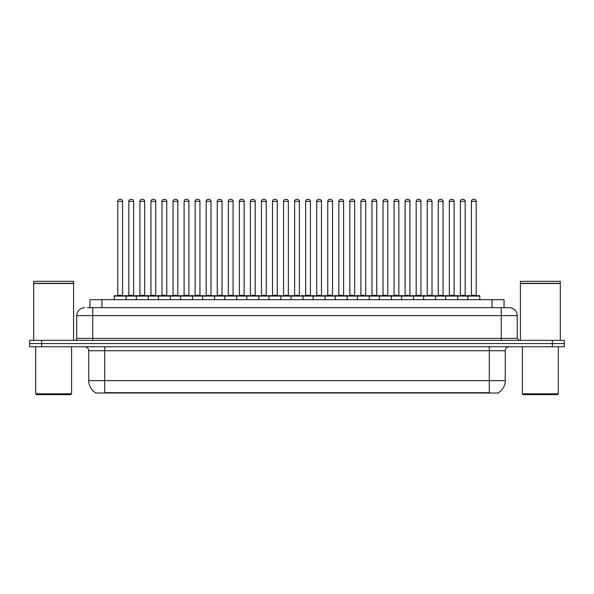<?xml version="1.0" encoding="UTF-8"?>
<svg xmlns="http://www.w3.org/2000/svg" width="594" height="594" viewBox="0 0 594 594"><rect width="100%" height="100%" fill="white"/><g stroke="black" fill="none" stroke-linecap="round" stroke-linejoin="round"><path stroke-width="0.89" d="M89.946 307.655L89.946 299.673L504.054 299.673L504.054 307.655M498.47 392.634L498.47 393.028L95.53 393.028L95.53 392.634M95.649 392.708A13.966 13.966 0 0 1 88.744 380.657L104.7 380.657L104.7 392.708L489.3 392.708L489.3 380.657L505.256 380.657L505.256 350.742A3.987 3.987 0 0 1 509.244 346.748M88.744 380.657L88.744 350.742C88.506 348.314 87.177 346.985 84.756 346.748M498.351 392.708A13.966 13.966 0 0 0 505.256 380.657M564.3 346.748L564.3 343.555L29.7 343.555L29.7 346.748L41.669 346.748L41.669 343.555L29.7 343.555L29.7 340.369L41.669 340.369L41.669 343.555L564.3 343.555L564.3 346.748L41.669 346.748M87.734 307.655L509.244 307.655A7.982 7.982 0 0 1 517.226 315.629L517.226 338.372L519.215 340.369M87.548 307.655L92.738 307.655L92.738 315.629L76.775 315.629L76.775 338.372A1.997 1.997 0 0 1 74.785 340.369M84.756 307.655A7.982 7.982 0 0 0 76.775 315.629M564.3 340.369L564.3 343.555L564.3 340.369L41.669 340.369M517.226 315.629L501.262 315.629L501.262 307.655L509.244 307.655M467.834 299.673L467.834 296.079A0.401 0.401 0 0 1 468.228 295.686L479.403 295.686A0.401 0.401 0 0 1 479.804 296.079L114.197 296.079A0.401 0.401 0 0 1 114.597 295.686L125.772 295.686A0.401 0.401 0 0 1 126.166 296.079L126.166 299.673M122.579 201.373L117.79 201.373A1.997 1.997 0 0 1 119.788 199.376L120.582 199.376A1.997 1.997 0 0 1 122.579 201.373L122.579 295.285A0.401 0.401 0 0 0 122.973 295.686M117.79 201.373L117.79 295.285A0.401 0.401 0 0 1 117.389 295.686M114.197 296.079L114.197 299.673M137.221 296.079A0.401 0.401 0 0 0 136.82 295.686L125.646 295.686M128.839 201.373A1.997 1.997 0 0 1 130.836 199.376L131.63 199.376A1.997 1.997 0 0 1 133.628 201.373L128.839 201.373L128.839 295.285A0.401 0.401 0 0 1 128.445 295.686M133.628 201.373L133.628 295.285A0.401 0.401 0 0 0 134.029 295.686M114.597 295.686L125.772 295.686M119.788 199.376L120.582 199.376M136.301 299.673L136.301 296.079A0.401 0.401 0 0 1 136.702 295.686L147.869 295.686A0.401 0.401 0 0 1 148.27 296.079L148.27 299.673M144.676 201.373L139.894 201.373A1.997 1.997 0 0 1 141.884 199.376L142.686 199.376A1.997 1.997 0 0 1 144.676 201.373L144.676 295.285A0.401 0.401 0 0 0 145.077 295.686M139.894 201.373L139.894 295.285A0.401 0.401 0 0 1 139.493 295.686M158.405 299.673L158.405 296.079A0.401 0.401 0 0 1 158.798 295.686L169.973 295.686A0.401 0.401 0 0 1 170.374 296.079L170.374 299.673M166.78 201.373L161.991 201.373A1.997 1.997 0 0 1 163.989 199.376L164.783 199.376A1.997 1.997 0 0 1 166.78 201.373L166.78 295.285A0.401 0.401 0 0 0 167.181 295.686M161.991 201.373L161.991 295.285A0.401 0.401 0 0 1 161.598 295.686M180.502 299.673L180.502 296.079A0.401 0.401 0 0 1 180.903 295.686L192.077 295.686A0.401 0.401 0 0 1 192.471 296.079L192.471 299.673M184.095 201.373L184.095 295.285L188.885 295.285L188.885 201.373L184.095 201.373A1.997 1.997 0 0 1 186.093 199.376L186.887 199.376A1.997 1.997 0 0 1 188.885 201.373L188.885 295.285A0.401 0.401 0 0 0 189.286 295.686M184.095 295.285A0.401 0.401 0 0 1 183.695 295.686M202.606 299.673L202.606 296.079A0.401 0.401 0 0 1 203.007 295.686L214.174 295.686A0.401 0.401 0 0 1 214.575 296.079L214.575 299.673M205.799 295.686A0.401 0.401 0 0 0 206.2 295.285L206.2 201.373L206.2 295.285L210.989 295.285L210.989 201.373L206.2 201.373A1.997 1.997 0 0 1 208.19 199.376L208.991 199.376A1.997 1.997 0 0 1 210.989 201.373L210.989 295.285A0.401 0.401 0 0 0 211.382 295.686M159.318 296.079A0.401 0.401 0 0 0 158.925 295.686M147.75 295.686L169.973 295.686M150.943 201.373A1.997 1.997 0 0 1 152.94 199.376L153.735 199.376A1.997 1.997 0 0 1 155.732 201.373L150.943 201.373L150.943 295.285A0.401 0.401 0 0 1 150.542 295.686M155.732 201.373L155.732 295.285A0.401 0.401 0 0 0 156.125 295.686M181.422 296.079A0.401 0.401 0 0 0 181.022 295.686L169.854 295.686M173.047 201.373A1.997 1.997 0 0 1 175.037 199.376L175.839 199.376A1.997 1.997 0 0 1 177.829 201.373L173.047 201.373L173.047 295.285A0.401 0.401 0 0 1 172.646 295.686M177.829 201.373L177.829 295.285A0.401 0.401 0 0 0 178.23 295.686M203.527 296.079A0.401 0.401 0 0 0 203.126 295.686L191.959 295.686M195.144 201.373A1.997 1.997 0 0 1 197.141 199.376L197.943 199.376A1.997 1.997 0 0 1 199.933 201.373L195.144 201.373L195.144 295.285A0.401 0.401 0 0 1 194.75 295.686M199.933 201.373L199.933 295.285A0.401 0.401 0 0 0 200.334 295.686M70.79 394.624L36.479 394.624L35.685 393.829L71.592 393.829L70.79 394.624M35.685 346.748L35.685 393.829M71.592 346.748L71.592 393.829M33.687 283.516L73.582 283.516L33.687 283.516L33.687 340.369M73.582 283.516L73.582 340.369M73.389 283.316L33.888 283.316M73.582 283.115L73.582 281.318L33.687 281.318L33.687 283.115M557.521 394.624L523.21 394.624L522.408 393.829L558.315 393.829L557.521 394.624M522.408 346.748L522.408 393.829M558.315 346.748L558.315 393.829M520.418 283.516L560.313 283.516L520.418 283.516L520.418 340.369M560.313 283.516L560.313 340.369M560.112 283.316L520.611 283.316M560.313 283.115L560.313 281.318L520.418 281.318L520.418 283.115M224.71 299.673L224.71 296.079A0.401 0.401 0 0 1 225.111 295.686L236.278 295.686A0.401 0.401 0 0 1 236.679 296.079L236.679 299.673M233.086 201.373L228.296 201.373A1.997 1.997 0 0 1 230.294 199.376L231.096 199.376A1.997 1.997 0 0 1 233.086 201.373L233.086 295.285A0.401 0.401 0 0 0 233.487 295.686M228.296 201.373L228.296 295.285A0.401 0.401 0 0 1 227.903 295.686M246.814 299.673L246.814 296.079A0.401 0.401 0 0 1 247.208 295.686L258.383 295.686A0.401 0.401 0 0 1 258.784 296.079L258.784 299.673M250 295.686A0.401 0.401 0 0 0 250.401 295.285L250.401 201.373L250.401 295.285L255.19 295.285L255.19 201.373L250.401 201.373A1.997 1.997 0 0 1 252.398 199.376L253.193 199.376A1.997 1.997 0 0 1 255.19 201.373L255.19 295.285A0.401 0.401 0 0 0 255.591 295.686M268.911 299.673L268.911 296.079A0.401 0.401 0 0 1 269.312 295.686L280.487 295.686A0.401 0.401 0 0 1 280.88 296.079L280.88 299.673M277.294 201.373L272.505 201.373A1.997 1.997 0 0 1 274.502 199.376L275.297 199.376A1.997 1.997 0 0 1 277.294 201.373L277.294 295.285A0.401 0.401 0 0 0 277.688 295.686M272.505 201.373L272.505 295.285A0.401 0.401 0 0 1 272.104 295.686M225.623 296.079A0.401 0.401 0 0 0 225.23 295.686M214.055 295.686L236.278 295.686M217.248 201.373A1.997 1.997 0 0 1 219.245 199.376L220.04 199.376A1.997 1.997 0 0 1 222.037 201.373L217.248 201.373L217.248 295.285A0.401 0.401 0 0 1 216.847 295.686M222.037 201.373L222.037 295.285A0.401 0.401 0 0 0 222.438 295.686M247.728 296.079A0.401 0.401 0 0 0 247.327 295.686M236.16 295.686L258.383 295.686M239.352 201.373A1.997 1.997 0 0 1 241.342 199.376L242.144 199.376A1.997 1.997 0 0 1 244.141 201.373L239.352 201.373L239.352 295.285A0.401 0.401 0 0 1 238.951 295.686M244.141 201.373L244.141 295.285A0.401 0.401 0 0 0 244.535 295.686M269.832 296.079A0.401 0.401 0 0 0 269.431 295.686M258.264 295.686L280.487 295.686M261.457 201.373A1.997 1.997 0 0 1 263.446 199.376L264.248 199.376A1.997 1.997 0 0 1 266.238 201.373L261.457 201.373L261.457 295.285A0.401 0.401 0 0 1 261.056 295.686M266.238 201.373L266.238 295.285A0.401 0.401 0 0 0 266.639 295.686M291.015 299.673L291.015 296.079A0.401 0.401 0 0 1 291.416 295.686L302.584 295.686A0.401 0.401 0 0 1 302.985 296.079L302.985 299.673M299.391 201.373L294.609 201.373A1.997 1.997 0 0 1 296.599 199.376L297.401 199.376A1.997 1.997 0 0 1 299.391 201.373L299.391 295.285A0.401 0.401 0 0 0 299.792 295.686M294.609 201.373L294.609 295.285A0.401 0.401 0 0 1 294.208 295.686M313.12 299.673L313.12 296.079A0.401 0.401 0 0 1 313.513 295.686L324.688 295.686A0.401 0.401 0 0 1 325.089 296.079L325.089 299.673M316.312 295.686A0.401 0.401 0 0 0 316.706 295.285L316.706 201.373L316.706 295.285L321.495 295.285L321.495 201.373L316.706 201.373A1.997 1.997 0 0 1 318.703 199.376L319.498 199.376A1.997 1.997 0 0 1 321.495 201.373L321.495 295.285A0.401 0.401 0 0 0 321.896 295.686M335.216 299.673L335.216 296.079A0.401 0.401 0 0 1 335.617 295.686L346.792 295.686A0.401 0.401 0 0 1 347.186 296.079L347.186 299.673M338.409 295.686A0.401 0.401 0 0 0 338.81 295.285L338.81 201.373L338.81 295.285L343.599 295.285L343.599 201.373L338.81 201.373A1.997 1.997 0 0 1 340.808 199.376L341.602 199.376A1.997 1.997 0 0 1 343.599 201.373L343.599 295.285A0.401 0.401 0 0 0 344 295.686M357.321 299.673L357.321 296.079A0.401 0.401 0 0 1 357.722 295.686L368.889 295.686A0.401 0.401 0 0 1 369.29 296.079L369.29 299.673M360.513 295.686A0.401 0.401 0 0 0 360.914 295.285L360.914 201.373L360.914 295.285L365.704 295.285L365.704 201.373L360.914 201.373A1.997 1.997 0 0 1 362.904 199.376L363.706 199.376A1.997 1.997 0 0 1 365.704 201.373L365.704 295.285A0.401 0.401 0 0 0 366.097 295.686M379.425 299.673L379.425 296.079A0.401 0.401 0 0 1 379.826 295.686L390.993 295.686A0.401 0.401 0 0 1 391.394 296.079L391.394 299.673M383.011 201.373L383.011 295.285L387.8 295.285L387.8 201.373L383.011 201.373A1.997 1.997 0 0 1 385.009 199.376L385.81 199.376A1.997 1.997 0 0 1 387.8 201.373L387.8 295.285A0.401 0.401 0 0 0 388.201 295.686M383.011 295.285A0.401 0.401 0 0 1 382.618 295.686M291.936 296.079A0.401 0.401 0 0 0 291.535 295.686M280.361 295.686L302.584 295.686M283.553 201.373A1.997 1.997 0 0 1 285.551 199.376L286.345 199.376A1.997 1.997 0 0 1 288.342 201.373L283.553 201.373L283.553 295.285A0.401 0.401 0 0 1 283.16 295.686M288.342 201.373L288.342 295.285A0.401 0.401 0 0 0 288.743 295.686M314.033 296.079A0.401 0.401 0 0 0 313.639 295.686L302.465 295.686M305.658 201.373A1.997 1.997 0 0 1 307.655 199.376L308.449 199.376A1.997 1.997 0 0 1 310.447 201.373L305.658 201.373L305.658 295.285A0.401 0.401 0 0 1 305.257 295.686M310.447 201.373L310.447 295.285A0.401 0.401 0 0 0 310.84 295.686M336.137 296.079A0.401 0.401 0 0 0 335.736 295.686L324.569 295.686M327.762 201.373A1.997 1.997 0 0 1 329.752 199.376L330.554 199.376A1.997 1.997 0 0 1 332.543 201.373L327.762 201.373L327.762 295.285A0.401 0.401 0 0 1 327.361 295.686M332.543 201.373L332.543 295.285A0.401 0.401 0 0 0 332.944 295.686M358.241 296.079A0.401 0.401 0 0 0 357.84 295.686M346.673 295.686L368.889 295.686M349.859 201.373A1.997 1.997 0 0 1 351.856 199.376L352.658 199.376A1.997 1.997 0 0 1 354.648 201.373L349.859 201.373L349.859 295.285A0.401 0.401 0 0 1 349.465 295.686M354.648 201.373L354.648 295.285A0.401 0.401 0 0 0 355.049 295.686M380.338 296.079A0.401 0.401 0 0 0 379.945 295.686L368.77 295.686M371.963 201.373A1.997 1.997 0 0 1 373.96 199.376L374.755 199.376A1.997 1.997 0 0 1 376.752 201.373L371.963 201.373L371.963 295.285A0.401 0.401 0 0 1 371.562 295.686M376.752 201.373L376.752 295.285A0.401 0.401 0 0 0 377.153 295.686M401.529 299.673L401.529 296.079A0.401 0.401 0 0 1 401.923 295.686L413.097 295.686A0.401 0.401 0 0 1 413.498 296.079L413.498 299.673M405.115 201.373L405.115 295.285L409.905 295.285L409.905 201.373L405.115 201.373A1.997 1.997 0 0 1 407.113 199.376L407.907 199.376A1.997 1.997 0 0 1 409.905 201.373L409.905 295.285A0.401 0.401 0 0 0 410.306 295.686M405.115 295.285A0.401 0.401 0 0 1 404.714 295.686M423.626 299.673L423.626 296.079A0.401 0.401 0 0 1 424.027 295.686L435.202 295.686A0.401 0.401 0 0 1 435.595 296.079L435.595 299.673M432.009 201.373L427.22 201.373A1.997 1.997 0 0 1 429.217 199.376L430.011 199.376A1.997 1.997 0 0 1 432.009 201.373L432.009 295.285A0.401 0.401 0 0 0 432.402 295.686M427.22 201.373L427.22 295.285A0.401 0.401 0 0 1 426.819 295.686M445.73 299.673L445.73 296.079A0.401 0.401 0 0 1 446.131 295.686L457.298 295.686A0.401 0.401 0 0 1 457.699 296.079L457.699 299.673M454.106 201.373L449.324 201.373A1.997 1.997 0 0 1 451.314 199.376L452.116 199.376A1.997 1.997 0 0 1 454.106 201.373L454.106 295.285A0.401 0.401 0 0 0 454.507 295.686M449.324 201.373L449.324 295.285A0.401 0.401 0 0 1 448.923 295.686M476.21 201.373L471.421 201.373A1.997 1.997 0 0 1 473.418 199.376L474.212 199.376A1.997 1.997 0 0 1 476.21 201.373L476.21 295.285A0.401 0.401 0 0 0 476.611 295.686M471.421 201.373L471.421 295.285A0.401 0.401 0 0 1 471.027 295.686M479.804 296.079L479.804 299.673M402.442 296.079A0.401 0.401 0 0 0 402.041 295.686M390.874 295.686L413.097 295.686M394.067 201.373A1.997 1.997 0 0 1 396.057 199.376L396.859 199.376A1.997 1.997 0 0 1 398.856 201.373L394.067 201.373L394.067 295.285A0.401 0.401 0 0 1 393.666 295.686M398.856 201.373L398.856 295.285A0.401 0.401 0 0 0 399.25 295.686M424.547 296.079A0.401 0.401 0 0 0 424.146 295.686M412.979 295.686L435.202 295.686M416.171 201.373A1.997 1.997 0 0 1 418.161 199.376L418.963 199.376A1.997 1.997 0 0 1 420.953 201.373L416.171 201.373L416.171 295.285A0.401 0.401 0 0 1 415.77 295.686M420.953 201.373L420.953 295.285A0.401 0.401 0 0 0 421.354 295.686M446.651 296.079A0.401 0.401 0 0 0 446.25 295.686M435.075 295.686L457.298 295.686M438.268 201.373A1.997 1.997 0 0 1 440.265 199.376L441.06 199.376A1.997 1.997 0 0 1 443.057 201.373L438.268 201.373L438.268 295.285A0.401 0.401 0 0 1 437.875 295.686M443.057 201.373L443.057 295.285A0.401 0.401 0 0 0 443.458 295.686M468.748 296.079A0.401 0.401 0 0 0 468.354 295.686M457.18 295.686L479.403 295.686M460.372 201.373A1.997 1.997 0 0 1 462.37 199.376L463.164 199.376A1.997 1.997 0 0 1 465.161 201.373L460.372 201.373L460.372 295.285A0.401 0.401 0 0 1 459.971 295.686M465.161 201.373L465.161 295.285A0.401 0.401 0 0 0 465.555 295.686M136.702 295.686L147.869 295.686M141.884 199.376L142.686 199.376M163.989 199.376L164.783 199.376M180.903 295.686L192.077 295.686M186.093 199.376L186.887 199.376M203.007 295.686L214.174 295.686M208.19 199.376L208.991 199.376M230.294 199.376L231.096 199.376M252.398 199.376L253.193 199.376M274.502 199.376L275.297 199.376M296.599 199.376L297.401 199.376M313.513 295.686L324.688 295.686M318.703 199.376L319.498 199.376M335.617 295.686L346.792 295.686M340.808 199.376L341.602 199.376M362.904 199.376L363.706 199.376M379.826 295.686L390.993 295.686M385.009 199.376L385.81 199.376M407.113 199.376L407.907 199.376M429.217 199.376L430.011 199.376M451.314 199.376L452.116 199.376M473.418 199.376L474.212 199.376M487.704 393.028L487.704 392.634M106.296 393.028L106.296 392.634M101.916 307.655L101.916 299.673M492.084 307.655L492.084 299.673M489.3 346.748L489.3 350.742L88.744 350.742M505.256 350.742L489.3 350.742L489.3 380.657L104.7 380.657L104.7 346.748M552.331 346.748L552.331 340.369M92.738 340.369L92.738 338.372L517.226 338.372M76.775 338.372L92.738 338.372L92.738 315.629L501.262 315.629L501.262 340.369M117.79 295.285L122.579 295.285M128.839 295.285L133.628 295.285M139.894 295.285L144.676 295.285M161.991 295.285L166.78 295.285M150.943 295.285L155.732 295.285M173.047 295.285L177.829 295.285M195.144 295.285L199.933 295.285M228.296 295.285L233.086 295.285M272.505 295.285L277.294 295.285M217.248 295.285L222.037 295.285M239.352 295.285L244.141 295.285M261.457 295.285L266.238 295.285M294.609 295.285L299.391 295.285M283.553 295.285L288.342 295.285M305.658 295.285L310.447 295.285M327.762 295.285L332.543 295.285M349.859 295.285L354.648 295.285M371.963 295.285L376.752 295.285M427.22 295.285L432.009 295.285M449.324 295.285L454.106 295.285M471.421 295.285L476.21 295.285M394.067 295.285L398.856 295.285M416.171 295.285L420.953 295.285M438.268 295.285L443.057 295.285M460.372 295.285L465.161 295.285"/></g></svg>
